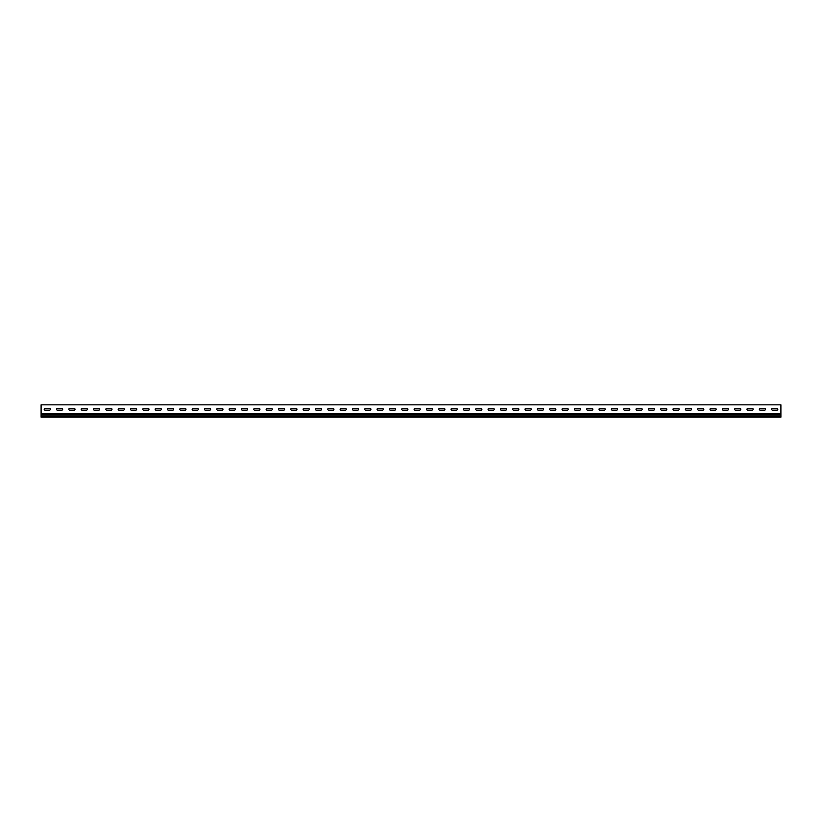 <?xml version="1.0" encoding="UTF-8"?>
<svg xmlns="http://www.w3.org/2000/svg" width="822" height="822" viewBox="0 0 822 822"><rect width="100%" height="100%" fill="white"/><g stroke="black" fill="none" stroke-linecap="round" stroke-linejoin="round"><path stroke-width="1.23" d="M45.046 408.411A0.863 0.863 0 0 0 44.183 409.274A0.863 0.863 0 0 0 45.046 410.137L49.484 410.137A0.863 0.863 0 0 0 50.348 409.274A0.863 0.863 0 0 0 49.484 408.411L45.046 408.411A0.863 0.863 0 0 0 44.183 409.274A0.863 0.863 0 0 0 45.046 410.137M57.376 408.411A0.863 0.863 0 0 0 56.513 409.274A0.863 0.863 0 0 0 57.376 410.137L61.814 410.137A0.863 0.863 0 0 0 62.678 409.274A0.863 0.863 0 0 0 61.814 408.411L57.376 408.411A0.863 0.863 0 0 0 56.513 409.274A0.863 0.863 0 0 0 57.376 410.137M69.706 408.411A0.863 0.863 0 0 0 68.843 409.274A0.863 0.863 0 0 0 69.706 410.137L74.144 410.137A0.863 0.863 0 0 0 75.008 409.274A0.863 0.863 0 0 0 74.144 408.411L69.706 408.411A0.863 0.863 0 0 0 68.843 409.274A0.863 0.863 0 0 0 69.706 410.137M82.036 408.411A0.863 0.863 0 0 0 81.172 409.274A0.863 0.863 0 0 0 82.036 410.137L86.474 410.137A0.863 0.863 0 0 0 87.338 409.274A0.863 0.863 0 0 0 86.474 408.411L82.036 408.411A0.863 0.863 0 0 0 81.172 409.274A0.863 0.863 0 0 0 82.036 410.137M94.366 408.411A0.863 0.863 0 0 0 93.503 409.274A0.863 0.863 0 0 0 94.366 410.137L98.804 410.137A0.863 0.863 0 0 0 99.668 409.274A0.863 0.863 0 0 0 98.804 408.411L94.366 408.411A0.863 0.863 0 0 0 93.503 409.274A0.863 0.863 0 0 0 94.366 410.137M106.696 408.411A0.863 0.863 0 0 0 105.833 409.274A0.863 0.863 0 0 0 106.696 410.137L111.134 410.137A0.863 0.863 0 0 0 111.998 409.274A0.863 0.863 0 0 0 111.134 408.411L106.696 408.411A0.863 0.863 0 0 0 105.833 409.274A0.863 0.863 0 0 0 106.696 410.137M119.026 408.411A0.863 0.863 0 0 0 118.163 409.274A0.863 0.863 0 0 0 119.026 410.137L123.464 410.137A0.863 0.863 0 0 0 124.328 409.274A0.863 0.863 0 0 0 123.464 408.411L119.026 408.411A0.863 0.863 0 0 0 118.163 409.274A0.863 0.863 0 0 0 119.026 410.137M131.356 408.411A0.863 0.863 0 0 0 130.493 409.274A0.863 0.863 0 0 0 131.356 410.137L135.794 410.137A0.863 0.863 0 0 0 136.657 409.274A0.863 0.863 0 0 0 135.794 408.411L131.356 408.411A0.863 0.863 0 0 0 130.493 409.274A0.863 0.863 0 0 0 131.356 410.137M143.686 408.411A0.863 0.863 0 0 0 142.823 409.274A0.863 0.863 0 0 0 143.686 410.137L148.124 410.137A0.863 0.863 0 0 0 148.988 409.274A0.863 0.863 0 0 0 148.124 408.411L143.686 408.411A0.863 0.863 0 0 0 142.823 409.274A0.863 0.863 0 0 0 143.686 410.137M156.016 408.411A0.863 0.863 0 0 0 155.153 409.274A0.863 0.863 0 0 0 156.016 410.137L160.454 410.137A0.863 0.863 0 0 0 161.318 409.274A0.863 0.863 0 0 0 160.454 408.411L156.016 408.411A0.863 0.863 0 0 0 155.153 409.274A0.863 0.863 0 0 0 156.016 410.137M168.346 408.411A0.863 0.863 0 0 0 167.483 409.274A0.863 0.863 0 0 0 168.346 410.137L172.784 410.137A0.863 0.863 0 0 0 173.648 409.274A0.863 0.863 0 0 0 172.784 408.411L168.346 408.411A0.863 0.863 0 0 0 167.483 409.274A0.863 0.863 0 0 0 168.346 410.137M180.676 408.411A0.863 0.863 0 0 0 179.812 409.274A0.863 0.863 0 0 0 180.676 410.137L185.114 410.137A0.863 0.863 0 0 0 185.978 409.274A0.863 0.863 0 0 0 185.114 408.411L180.676 408.411A0.863 0.863 0 0 0 179.812 409.274A0.863 0.863 0 0 0 180.676 410.137M193.006 408.411A0.863 0.863 0 0 0 192.143 409.274A0.863 0.863 0 0 0 193.006 410.137L197.444 410.137A0.863 0.863 0 0 0 198.308 409.274A0.863 0.863 0 0 0 197.444 408.411L193.006 408.411A0.863 0.863 0 0 0 192.143 409.274A0.863 0.863 0 0 0 193.006 410.137M205.336 408.411A0.863 0.863 0 0 0 204.473 409.274A0.863 0.863 0 0 0 205.336 410.137L209.774 410.137A0.863 0.863 0 0 0 210.638 409.274A0.863 0.863 0 0 0 209.774 408.411L205.336 408.411A0.863 0.863 0 0 0 204.473 409.274A0.863 0.863 0 0 0 205.336 410.137M217.666 408.411A0.863 0.863 0 0 0 216.803 409.274A0.863 0.863 0 0 0 217.666 410.137L222.104 410.137A0.863 0.863 0 0 0 222.968 409.274A0.863 0.863 0 0 0 222.104 408.411L217.666 408.411A0.863 0.863 0 0 0 216.803 409.274A0.863 0.863 0 0 0 217.666 410.137M229.996 408.411A0.863 0.863 0 0 0 229.133 409.274A0.863 0.863 0 0 0 229.996 410.137L234.434 410.137A0.863 0.863 0 0 0 235.298 409.274A0.863 0.863 0 0 0 234.434 408.411L229.996 408.411A0.863 0.863 0 0 0 229.133 409.274A0.863 0.863 0 0 0 229.996 410.137M242.326 408.411A0.863 0.863 0 0 0 241.463 409.274A0.863 0.863 0 0 0 242.326 410.137L246.764 410.137A0.863 0.863 0 0 0 247.628 409.274A0.863 0.863 0 0 0 246.764 408.411L242.326 408.411A0.863 0.863 0 0 0 241.463 409.274A0.863 0.863 0 0 0 242.326 410.137M254.656 408.411A0.863 0.863 0 0 0 253.793 409.274A0.863 0.863 0 0 0 254.656 410.137L259.094 410.137A0.863 0.863 0 0 0 259.958 409.274A0.863 0.863 0 0 0 259.094 408.411L254.656 408.411A0.863 0.863 0 0 0 253.793 409.274A0.863 0.863 0 0 0 254.656 410.137M266.986 408.411A0.863 0.863 0 0 0 266.123 409.274A0.863 0.863 0 0 0 266.986 410.137L271.424 410.137A0.863 0.863 0 0 0 272.288 409.274A0.863 0.863 0 0 0 271.424 408.411L266.986 408.411A0.863 0.863 0 0 0 266.123 409.274A0.863 0.863 0 0 0 266.986 410.137M279.316 408.411A0.863 0.863 0 0 0 278.453 409.274A0.863 0.863 0 0 0 279.316 410.137L283.754 410.137A0.863 0.863 0 0 0 284.618 409.274A0.863 0.863 0 0 0 283.754 408.411L279.316 408.411A0.863 0.863 0 0 0 278.453 409.274A0.863 0.863 0 0 0 279.316 410.137M291.646 408.411A0.863 0.863 0 0 0 290.783 409.274A0.863 0.863 0 0 0 291.646 410.137L296.084 410.137A0.863 0.863 0 0 0 296.948 409.274A0.863 0.863 0 0 0 296.084 408.411L291.646 408.411A0.863 0.863 0 0 0 290.783 409.274A0.863 0.863 0 0 0 291.646 410.137M303.976 408.411A0.863 0.863 0 0 0 303.113 409.274A0.863 0.863 0 0 0 303.976 410.137L308.414 410.137A0.863 0.863 0 0 0 309.278 409.274A0.863 0.863 0 0 0 308.414 408.411L303.976 408.411A0.863 0.863 0 0 0 303.113 409.274A0.863 0.863 0 0 0 303.976 410.137M316.306 408.411A0.863 0.863 0 0 0 315.443 409.274A0.863 0.863 0 0 0 316.306 410.137L320.744 410.137A0.863 0.863 0 0 0 321.608 409.274A0.863 0.863 0 0 0 320.744 408.411L316.306 408.411A0.863 0.863 0 0 0 315.443 409.274A0.863 0.863 0 0 0 316.306 410.137M328.636 408.411A0.863 0.863 0 0 0 327.773 409.274A0.863 0.863 0 0 0 328.636 410.137L333.074 410.137A0.863 0.863 0 0 0 333.938 409.274A0.863 0.863 0 0 0 333.074 408.411L328.636 408.411A0.863 0.863 0 0 0 327.773 409.274A0.863 0.863 0 0 0 328.636 410.137M340.966 408.411A0.863 0.863 0 0 0 340.103 409.274A0.863 0.863 0 0 0 340.966 410.137L345.404 410.137A0.863 0.863 0 0 0 346.268 409.274A0.863 0.863 0 0 0 345.404 408.411L340.966 408.411A0.863 0.863 0 0 0 340.103 409.274A0.863 0.863 0 0 0 340.966 410.137M353.296 408.411A0.863 0.863 0 0 0 352.433 409.274A0.863 0.863 0 0 0 353.296 410.137L357.734 410.137A0.863 0.863 0 0 0 358.598 409.274A0.863 0.863 0 0 0 357.734 408.411L353.296 408.411A0.863 0.863 0 0 0 352.433 409.274A0.863 0.863 0 0 0 353.296 410.137M365.626 408.411A0.863 0.863 0 0 0 364.763 409.274A0.863 0.863 0 0 0 365.626 410.137L370.064 410.137A0.863 0.863 0 0 0 370.928 409.274A0.863 0.863 0 0 0 370.064 408.411L365.626 408.411A0.863 0.863 0 0 0 364.763 409.274A0.863 0.863 0 0 0 365.626 410.137M377.956 408.411A0.863 0.863 0 0 0 377.093 409.274A0.863 0.863 0 0 0 377.956 410.137L382.394 410.137A0.863 0.863 0 0 0 383.258 409.274A0.863 0.863 0 0 0 382.394 408.411L377.956 408.411A0.863 0.863 0 0 0 377.093 409.274A0.863 0.863 0 0 0 377.956 410.137M390.286 408.411A0.863 0.863 0 0 0 389.423 409.274A0.863 0.863 0 0 0 390.286 410.137L394.724 410.137A0.863 0.863 0 0 0 395.588 409.274A0.863 0.863 0 0 0 394.724 408.411L390.286 408.411A0.863 0.863 0 0 0 389.423 409.274A0.863 0.863 0 0 0 390.286 410.137M402.616 408.411A0.863 0.863 0 0 0 401.753 409.274A0.863 0.863 0 0 0 402.616 410.137L407.054 410.137A0.863 0.863 0 0 0 407.918 409.274A0.863 0.863 0 0 0 407.054 408.411L402.616 408.411A0.863 0.863 0 0 0 401.753 409.274A0.863 0.863 0 0 0 402.616 410.137M414.946 408.411A0.863 0.863 0 0 0 414.083 409.274A0.863 0.863 0 0 0 414.946 410.137L419.384 410.137A0.863 0.863 0 0 0 420.248 409.274A0.863 0.863 0 0 0 419.384 408.411L414.946 408.411A0.863 0.863 0 0 0 414.083 409.274A0.863 0.863 0 0 0 414.946 410.137M427.276 408.411A0.863 0.863 0 0 0 426.413 409.274A0.863 0.863 0 0 0 427.276 410.137L431.714 410.137A0.863 0.863 0 0 0 432.578 409.274A0.863 0.863 0 0 0 431.714 408.411L427.276 408.411A0.863 0.863 0 0 0 426.413 409.274A0.863 0.863 0 0 0 427.276 410.137M439.606 408.411A0.863 0.863 0 0 0 438.743 409.274A0.863 0.863 0 0 0 439.606 410.137L444.044 410.137A0.863 0.863 0 0 0 444.908 409.274A0.863 0.863 0 0 0 444.044 408.411L439.606 408.411A0.863 0.863 0 0 0 438.743 409.274A0.863 0.863 0 0 0 439.606 410.137M451.936 408.411A0.863 0.863 0 0 0 451.073 409.274A0.863 0.863 0 0 0 451.936 410.137L456.374 410.137A0.863 0.863 0 0 0 457.238 409.274A0.863 0.863 0 0 0 456.374 408.411L451.936 408.411A0.863 0.863 0 0 0 451.073 409.274A0.863 0.863 0 0 0 451.936 410.137M464.266 408.411A0.863 0.863 0 0 0 463.403 409.274A0.863 0.863 0 0 0 464.266 410.137L468.704 410.137A0.863 0.863 0 0 0 469.568 409.274A0.863 0.863 0 0 0 468.704 408.411L464.266 408.411A0.863 0.863 0 0 0 463.403 409.274A0.863 0.863 0 0 0 464.266 410.137M476.596 408.411A0.863 0.863 0 0 0 475.733 409.274A0.863 0.863 0 0 0 476.596 410.137L481.034 410.137A0.863 0.863 0 0 0 481.898 409.274A0.863 0.863 0 0 0 481.034 408.411L476.596 408.411A0.863 0.863 0 0 0 475.733 409.274A0.863 0.863 0 0 0 476.596 410.137M488.926 408.411A0.863 0.863 0 0 0 488.063 409.274A0.863 0.863 0 0 0 488.926 410.137L493.364 410.137A0.863 0.863 0 0 0 494.228 409.274A0.863 0.863 0 0 0 493.364 408.411L488.926 408.411A0.863 0.863 0 0 0 488.063 409.274A0.863 0.863 0 0 0 488.926 410.137M501.256 408.411A0.863 0.863 0 0 0 500.393 409.274A0.863 0.863 0 0 0 501.256 410.137L505.694 410.137A0.863 0.863 0 0 0 506.558 409.274A0.863 0.863 0 0 0 505.694 408.411L501.256 408.411A0.863 0.863 0 0 0 500.393 409.274A0.863 0.863 0 0 0 501.256 410.137M513.586 408.411A0.863 0.863 0 0 0 512.723 409.274A0.863 0.863 0 0 0 513.586 410.137L518.024 410.137A0.863 0.863 0 0 0 518.888 409.274A0.863 0.863 0 0 0 518.024 408.411L513.586 408.411A0.863 0.863 0 0 0 512.723 409.274A0.863 0.863 0 0 0 513.586 410.137M525.916 408.411A0.863 0.863 0 0 0 525.053 409.274A0.863 0.863 0 0 0 525.916 410.137L530.354 410.137A0.863 0.863 0 0 0 531.218 409.274A0.863 0.863 0 0 0 530.354 408.411L525.916 408.411A0.863 0.863 0 0 0 525.053 409.274A0.863 0.863 0 0 0 525.916 410.137M538.246 408.411A0.863 0.863 0 0 0 537.383 409.274A0.863 0.863 0 0 0 538.246 410.137L542.684 410.137A0.863 0.863 0 0 0 543.548 409.274A0.863 0.863 0 0 0 542.684 408.411L538.246 408.411A0.863 0.863 0 0 0 537.383 409.274A0.863 0.863 0 0 0 538.246 410.137M550.576 408.411A0.863 0.863 0 0 0 549.713 409.274A0.863 0.863 0 0 0 550.576 410.137L555.014 410.137A0.863 0.863 0 0 0 555.878 409.274A0.863 0.863 0 0 0 555.014 408.411L550.576 408.411A0.863 0.863 0 0 0 549.713 409.274A0.863 0.863 0 0 0 550.576 410.137M562.906 408.411A0.863 0.863 0 0 0 562.043 409.274A0.863 0.863 0 0 0 562.906 410.137L567.344 410.137A0.863 0.863 0 0 0 568.208 409.274A0.863 0.863 0 0 0 567.344 408.411L562.906 408.411A0.863 0.863 0 0 0 562.043 409.274A0.863 0.863 0 0 0 562.906 410.137M575.236 408.411A0.863 0.863 0 0 0 574.373 409.274A0.863 0.863 0 0 0 575.236 410.137L579.674 410.137A0.863 0.863 0 0 0 580.538 409.274A0.863 0.863 0 0 0 579.674 408.411L575.236 408.411A0.863 0.863 0 0 0 574.373 409.274A0.863 0.863 0 0 0 575.236 410.137M587.566 408.411A0.863 0.863 0 0 0 586.703 409.274A0.863 0.863 0 0 0 587.566 410.137L592.004 410.137A0.863 0.863 0 0 0 592.868 409.274A0.863 0.863 0 0 0 592.004 408.411L587.566 408.411A0.863 0.863 0 0 0 586.703 409.274A0.863 0.863 0 0 0 587.566 410.137M599.896 408.411A0.863 0.863 0 0 0 599.033 409.274A0.863 0.863 0 0 0 599.896 410.137L604.334 410.137A0.863 0.863 0 0 0 605.197 409.274A0.863 0.863 0 0 0 604.334 408.411L599.896 408.411A0.863 0.863 0 0 0 599.033 409.274A0.863 0.863 0 0 0 599.896 410.137M612.226 408.411A0.863 0.863 0 0 0 611.363 409.274A0.863 0.863 0 0 0 612.226 410.137L616.664 410.137A0.863 0.863 0 0 0 617.528 409.274A0.863 0.863 0 0 0 616.664 408.411L612.226 408.411A0.863 0.863 0 0 0 611.363 409.274A0.863 0.863 0 0 0 612.226 410.137M624.556 408.411A0.863 0.863 0 0 0 623.692 409.274A0.863 0.863 0 0 0 624.556 410.137L628.994 410.137A0.863 0.863 0 0 0 629.858 409.274A0.863 0.863 0 0 0 628.994 408.411L624.556 408.411A0.863 0.863 0 0 0 623.692 409.274A0.863 0.863 0 0 0 624.556 410.137M636.886 408.411A0.863 0.863 0 0 0 636.023 409.274A0.863 0.863 0 0 0 636.886 410.137L641.324 410.137A0.863 0.863 0 0 0 642.188 409.274A0.863 0.863 0 0 0 641.324 408.411L636.886 408.411A0.863 0.863 0 0 0 636.023 409.274A0.863 0.863 0 0 0 636.886 410.137M649.216 408.411A0.863 0.863 0 0 0 648.353 409.274A0.863 0.863 0 0 0 649.216 410.137L653.654 410.137A0.863 0.863 0 0 0 654.518 409.274A0.863 0.863 0 0 0 653.654 408.411L649.216 408.411A0.863 0.863 0 0 0 648.353 409.274A0.863 0.863 0 0 0 649.216 410.137M661.546 408.411A0.863 0.863 0 0 0 660.683 409.274A0.863 0.863 0 0 0 661.546 410.137L665.984 410.137A0.863 0.863 0 0 0 666.848 409.274A0.863 0.863 0 0 0 665.984 408.411L661.546 408.411A0.863 0.863 0 0 0 660.683 409.274A0.863 0.863 0 0 0 661.546 410.137M747.856 408.411A0.863 0.863 0 0 0 746.993 409.274A0.863 0.863 0 0 0 747.856 410.137L752.294 410.137A0.863 0.863 0 0 0 753.158 409.274A0.863 0.863 0 0 0 752.294 408.411L747.856 408.411A0.863 0.863 0 0 0 746.993 409.274A0.863 0.863 0 0 0 747.856 410.137M735.526 408.411A0.863 0.863 0 0 0 734.663 409.274A0.863 0.863 0 0 0 735.526 410.137L739.964 410.137A0.863 0.863 0 0 0 740.828 409.274A0.863 0.863 0 0 0 739.964 408.411L735.526 408.411A0.863 0.863 0 0 0 734.663 409.274A0.863 0.863 0 0 0 735.526 410.137M723.196 408.411A0.863 0.863 0 0 0 722.333 409.274A0.863 0.863 0 0 0 723.196 410.137L727.634 410.137A0.863 0.863 0 0 0 728.498 409.274A0.863 0.863 0 0 0 727.634 408.411L723.196 408.411A0.863 0.863 0 0 0 722.333 409.274A0.863 0.863 0 0 0 723.196 410.137M710.866 408.411A0.863 0.863 0 0 0 710.003 409.274A0.863 0.863 0 0 0 710.866 410.137L715.304 410.137A0.863 0.863 0 0 0 716.168 409.274A0.863 0.863 0 0 0 715.304 408.411L710.866 408.411A0.863 0.863 0 0 0 710.003 409.274A0.863 0.863 0 0 0 710.866 410.137M698.536 408.411A0.863 0.863 0 0 0 697.673 409.274A0.863 0.863 0 0 0 698.536 410.137L702.974 410.137A0.863 0.863 0 0 0 703.838 409.274A0.863 0.863 0 0 0 702.974 408.411L698.536 408.411A0.863 0.863 0 0 0 697.673 409.274A0.863 0.863 0 0 0 698.536 410.137M772.516 408.411A0.863 0.863 0 0 0 771.653 409.274A0.863 0.863 0 0 0 772.516 410.137L776.954 410.137A0.863 0.863 0 0 0 777.818 409.274A0.863 0.863 0 0 0 776.954 408.411L772.516 408.411A0.863 0.863 0 0 0 771.653 409.274A0.863 0.863 0 0 0 772.516 410.137M686.206 408.411A0.863 0.863 0 0 0 685.343 409.274A0.863 0.863 0 0 0 686.206 410.137L690.644 410.137A0.863 0.863 0 0 0 691.508 409.274A0.863 0.863 0 0 0 690.644 408.411L686.206 408.411A0.863 0.863 0 0 0 685.343 409.274A0.863 0.863 0 0 0 686.206 410.137M673.876 408.411A0.863 0.863 0 0 0 673.013 409.274A0.863 0.863 0 0 0 673.876 410.137L678.314 410.137A0.863 0.863 0 0 0 679.178 409.274A0.863 0.863 0 0 0 678.314 408.411L673.876 408.411A0.863 0.863 0 0 0 673.013 409.274A0.863 0.863 0 0 0 673.876 410.137M760.186 408.411A0.863 0.863 0 0 0 759.323 409.274A0.863 0.863 0 0 0 760.186 410.137L764.624 410.137A0.863 0.863 0 0 0 765.488 409.274A0.863 0.863 0 0 0 764.624 408.411L760.186 408.411A0.863 0.863 0 0 0 759.323 409.274A0.863 0.863 0 0 0 760.186 410.137M780.9 413.754L780.9 404.835L41.1 404.835L41.1 413.754L780.9 413.754L780.9 414.75L41.1 414.75L41.1 417.165L780.9 417.165L780.9 414.75M49.484 410.137A0.863 0.863 0 0 0 50.348 409.274A0.863 0.863 0 0 0 49.484 408.411M61.814 410.137A0.863 0.863 0 0 0 62.678 409.274A0.863 0.863 0 0 0 61.814 408.411M74.144 410.137A0.863 0.863 0 0 0 75.008 409.274A0.863 0.863 0 0 0 74.144 408.411M86.474 410.137A0.863 0.863 0 0 0 87.338 409.274A0.863 0.863 0 0 0 86.474 408.411M98.804 410.137A0.863 0.863 0 0 0 99.668 409.274A0.863 0.863 0 0 0 98.804 408.411M111.134 410.137A0.863 0.863 0 0 0 111.998 409.274A0.863 0.863 0 0 0 111.134 408.411M123.464 410.137A0.863 0.863 0 0 0 124.328 409.274A0.863 0.863 0 0 0 123.464 408.411M135.794 410.137A0.863 0.863 0 0 0 136.657 409.274A0.863 0.863 0 0 0 135.794 408.411M148.124 410.137A0.863 0.863 0 0 0 148.988 409.274A0.863 0.863 0 0 0 148.124 408.411M160.454 410.137A0.863 0.863 0 0 0 161.318 409.274A0.863 0.863 0 0 0 160.454 408.411M172.784 410.137A0.863 0.863 0 0 0 173.648 409.274A0.863 0.863 0 0 0 172.784 408.411M185.114 410.137A0.863 0.863 0 0 0 185.978 409.274A0.863 0.863 0 0 0 185.114 408.411M197.444 410.137A0.863 0.863 0 0 0 198.308 409.274A0.863 0.863 0 0 0 197.444 408.411M209.774 410.137A0.863 0.863 0 0 0 210.638 409.274A0.863 0.863 0 0 0 209.774 408.411M222.104 410.137A0.863 0.863 0 0 0 222.968 409.274A0.863 0.863 0 0 0 222.104 408.411M234.434 410.137A0.863 0.863 0 0 0 235.298 409.274A0.863 0.863 0 0 0 234.434 408.411M246.764 410.137A0.863 0.863 0 0 0 247.628 409.274A0.863 0.863 0 0 0 246.764 408.411M259.094 410.137A0.863 0.863 0 0 0 259.958 409.274A0.863 0.863 0 0 0 259.094 408.411M271.424 410.137A0.863 0.863 0 0 0 272.288 409.274A0.863 0.863 0 0 0 271.424 408.411M283.754 410.137A0.863 0.863 0 0 0 284.618 409.274A0.863 0.863 0 0 0 283.754 408.411M296.084 410.137A0.863 0.863 0 0 0 296.948 409.274A0.863 0.863 0 0 0 296.084 408.411M308.414 410.137A0.863 0.863 0 0 0 309.278 409.274A0.863 0.863 0 0 0 308.414 408.411M320.744 410.137A0.863 0.863 0 0 0 321.608 409.274A0.863 0.863 0 0 0 320.744 408.411M333.074 410.137A0.863 0.863 0 0 0 333.938 409.274A0.863 0.863 0 0 0 333.074 408.411M345.404 410.137A0.863 0.863 0 0 0 346.268 409.274A0.863 0.863 0 0 0 345.404 408.411M357.734 410.137A0.863 0.863 0 0 0 358.598 409.274A0.863 0.863 0 0 0 357.734 408.411M370.064 410.137A0.863 0.863 0 0 0 370.928 409.274A0.863 0.863 0 0 0 370.064 408.411M382.394 410.137A0.863 0.863 0 0 0 383.258 409.274A0.863 0.863 0 0 0 382.394 408.411M394.724 410.137A0.863 0.863 0 0 0 395.588 409.274A0.863 0.863 0 0 0 394.724 408.411M407.054 410.137A0.863 0.863 0 0 0 407.918 409.274A0.863 0.863 0 0 0 407.054 408.411M419.384 410.137A0.863 0.863 0 0 0 420.248 409.274A0.863 0.863 0 0 0 419.384 408.411M431.714 410.137A0.863 0.863 0 0 0 432.578 409.274A0.863 0.863 0 0 0 431.714 408.411M444.044 410.137A0.863 0.863 0 0 0 444.908 409.274A0.863 0.863 0 0 0 444.044 408.411M456.374 410.137A0.863 0.863 0 0 0 457.238 409.274A0.863 0.863 0 0 0 456.374 408.411M468.704 410.137A0.863 0.863 0 0 0 469.568 409.274A0.863 0.863 0 0 0 468.704 408.411M481.034 410.137A0.863 0.863 0 0 0 481.898 409.274A0.863 0.863 0 0 0 481.034 408.411M493.364 410.137A0.863 0.863 0 0 0 494.228 409.274A0.863 0.863 0 0 0 493.364 408.411M505.694 410.137A0.863 0.863 0 0 0 506.558 409.274A0.863 0.863 0 0 0 505.694 408.411M518.024 410.137A0.863 0.863 0 0 0 518.888 409.274A0.863 0.863 0 0 0 518.024 408.411M530.354 410.137A0.863 0.863 0 0 0 531.218 409.274A0.863 0.863 0 0 0 530.354 408.411M542.684 410.137A0.863 0.863 0 0 0 543.548 409.274A0.863 0.863 0 0 0 542.684 408.411M555.014 410.137A0.863 0.863 0 0 0 555.878 409.274A0.863 0.863 0 0 0 555.014 408.411M567.344 410.137A0.863 0.863 0 0 0 568.208 409.274A0.863 0.863 0 0 0 567.344 408.411M579.674 410.137A0.863 0.863 0 0 0 580.538 409.274A0.863 0.863 0 0 0 579.674 408.411M592.004 410.137A0.863 0.863 0 0 0 592.868 409.274A0.863 0.863 0 0 0 592.004 408.411M604.334 410.137A0.863 0.863 0 0 0 605.197 409.274A0.863 0.863 0 0 0 604.334 408.411M616.664 410.137A0.863 0.863 0 0 0 617.528 409.274A0.863 0.863 0 0 0 616.664 408.411M628.994 410.137A0.863 0.863 0 0 0 629.858 409.274A0.863 0.863 0 0 0 628.994 408.411M641.324 410.137A0.863 0.863 0 0 0 642.188 409.274A0.863 0.863 0 0 0 641.324 408.411M653.654 410.137A0.863 0.863 0 0 0 654.518 409.274A0.863 0.863 0 0 0 653.654 408.411M665.984 410.137A0.863 0.863 0 0 0 666.848 409.274A0.863 0.863 0 0 0 665.984 408.411M752.294 410.137A0.863 0.863 0 0 0 753.158 409.274A0.863 0.863 0 0 0 752.294 408.411M739.964 410.137A0.863 0.863 0 0 0 740.828 409.274A0.863 0.863 0 0 0 739.964 408.411M727.634 410.137A0.863 0.863 0 0 0 728.498 409.274A0.863 0.863 0 0 0 727.634 408.411M715.304 410.137A0.863 0.863 0 0 0 716.168 409.274A0.863 0.863 0 0 0 715.304 408.411M702.974 410.137A0.863 0.863 0 0 0 703.838 409.274A0.863 0.863 0 0 0 702.974 408.411M776.954 410.137A0.863 0.863 0 0 0 777.818 409.274A0.863 0.863 0 0 0 776.954 408.411M690.644 410.137A0.863 0.863 0 0 0 691.508 409.274A0.863 0.863 0 0 0 690.644 408.411M678.314 410.137A0.863 0.863 0 0 0 679.178 409.274A0.863 0.863 0 0 0 678.314 408.411M764.624 410.137A0.863 0.863 0 0 0 765.488 409.274A0.863 0.863 0 0 0 764.624 408.411M780.9 416.004L41.1 416.004M41.1 413.754L41.1 414.75"/></g></svg>
